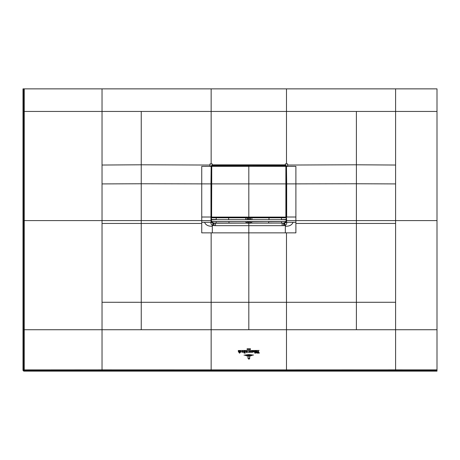<?xml version="1.0" encoding="UTF-8"?>
<svg xmlns="http://www.w3.org/2000/svg" width="460" height="460" viewBox="0 0 460 460"><rect width="100%" height="100%" fill="white"/><g stroke="black" fill="none" stroke-linecap="round" stroke-linejoin="round"><path stroke-width="0.69" d="M395.6 370.639L437 370.639L437 369.857L395.6 369.846L395.6 370.639L24.253 370.633A0.753 0.753 -135 0 1 23.5 369.886L23.5 329.734L102.034 329.734L102.034 369.846L24.253 369.886L23.753 371.134L437 371.134L437 319.941M437 220.576L437 132.077M437 96.111L437 88.866L395.6 88.866L395.6 183.914L356.397 183.764L356.397 164.795L395.6 165.031M395.6 302.277L356.391 302.283L356.397 223.445L395.6 223.445L395.6 329.734L286.488 329.734L286.488 369.874L395.6 369.846L395.6 329.734L437 329.734L437 88.866M391.27 88.866L102.034 88.866L102.034 111.446L24.271 111.446L24.253 369.886L23 370.386L23.753 371.134M393.846 88.866L394.72 88.866M102.919 88.866L103.793 88.866M23 370.386L23 88.866L102.034 88.866M437 111.446L286.488 111.446L286.488 88.866L395.6 88.866M23.5 88.866L24.265 88.866L24.271 111.446L23.5 111.446L23.5 88.866L23 88.866M50.646 88.866L28.112 88.866M63.704 88.866L62.6 88.866M64.222 88.866L64.912 88.866M100.337 88.866L95.03 88.866M198.461 88.866L106.369 88.866M417.824 88.866L407.462 88.866M201.739 223.445L201.739 222.289L204.573 222.289C205.706 225.055 208.282 226.372 212.307 226.245L212.307 232.858L201.739 232.858L201.739 223.445L141.237 223.445L141.249 302.283L248.82 302.289L248.82 329.734L211.151 329.734L211.151 370.633M211.151 88.866L211.151 163.892L212.267 163.892L212.267 164.858L210.962 166.169L209.996 166.169L209.996 163.898L211.151 163.892M295.895 223.445L295.895 232.858L285.332 232.858L285.332 226.245C289.357 226.372 291.933 225.055 293.06 222.289L295.895 222.289L295.895 223.445L356.397 223.445L356.397 183.764L286.678 183.896L286.471 166.353L286.436 222.111L286.074 214.199M248.82 329.734L286.488 329.734L286.488 302.289L248.82 302.289L248.82 225.67L215.475 225.67L215.475 223.221L246.019 223.129A1.506 1.363 -79.4 0 0 247.382 221.628L247.21 221.599A1.506 1.363 -79.4 0 1 245.847 223.094L228.994 223.1L228.965 221.547M286.488 163.892L287.644 163.898L287.638 166.169L286.678 166.169L285.367 164.858L285.367 163.892L286.488 163.892L286.488 111.446L102.034 111.446L102.034 165.031L141.243 164.795L141.237 183.764L102.034 183.914L102.034 165.031M211.519 176.703L211.33 166.353L212.451 165.226L285.183 165.226L286.471 166.186L285.367 164.858L212.267 164.858L211.163 166.186L211.519 166.342M211.163 166.353L201.739 166.376L201.739 220.593L141.237 220.593L141.237 183.764L210.962 183.896L211.163 166.186L211.284 222.536L210.962 222.663C210.743 223.606 211.192 224.514 212.307 225.4L215.475 225.67M286.471 166.353L295.895 166.376L295.901 217.016L286.678 217.016L286.678 183.896L286.292 183.896L286.292 178.595M286.12 197.116L286.292 183.896M286.333 198.111L286.103 214.095M286.103 185.765L286.12 185.219M286.103 198.841L286.103 198.174M286.172 221.524L286.172 219.725M284.665 225.584L285.332 225.4L284.619 223.163L283.607 223.221L283.527 225.67L284.665 225.584L284.234 223.209L286.166 221.547L286.039 214.233M281.405 221.628L268.646 221.691L268.646 223.1L251.787 223.094A1.506 1.363 79.4 0 1 250.424 221.599L250.251 221.628A1.506 1.363 -100.6 0 0 251.614 223.129L283.912 223.1M286.264 220.57L285.229 222.669L284.211 223.146M284.619 223.163L286.678 222.111L286.436 220.593M285.332 226.245L285.332 225.4C286.465 224.457 286.913 223.543 286.678 222.663L286.678 222.111M286.678 222.663L286.35 222.536M283.527 225.67L248.82 225.67L248.82 223.267L246.87 223.221L247.75 221.72L247.382 221.547M204.573 222.289L210.962 222.289L210.962 222.663M211.284 222.536L213.4 223.209L211.473 221.547M211.462 221.524L211.347 220.794L211.209 222.261M201.739 222.289L201.739 220.593L210.962 220.593L210.962 183.896L211.347 183.896L211.519 197.116M211.347 203.74L211.519 197.903M211.519 206.471L211.347 220.794L212.554 222.582M211.519 185.219L211.358 185.535M211.519 185.115L211.623 178.434M211.433 184.983L211.439 179.061M286.011 178.434L286.12 185.115M286.2 179.061L286.2 178.756M286.149 219.506L286.103 219.88M283.607 223.221L282.572 223.106M268.674 221.547L251.787 221.714L251.614 223.129M251.936 217.793L251.867 219.667M251.792 221.547L250.424 221.547M268.939 219.667L269.019 217.793M246.019 223.129L245.841 221.547M245.772 219.667L245.703 217.793M247.21 221.547L216.229 221.628M228.695 219.667L228.614 217.793M250.251 221.547L249.228 221.795L249.228 223.267L248.82 223.267L248.82 221.795L247.75 221.72M249.889 221.72L250.769 223.221L249.228 223.267M214.113 225.67L214.026 223.221L215.475 223.221M215.061 223.106L213.4 223.209L212.968 225.584M214.026 223.221L212.405 222.669M211.462 219.725L211.37 220.57M211.347 198.317L211.531 198.841M211.347 198.375L211.347 199.002L211.537 198.214M248.82 232.915L248.82 268.301M248.82 230.023L248.82 227.918M211.531 219.88L211.491 219.506M213.014 223.163L212.307 226.245M286.195 178.56L286.2 184.983M212.451 217.793L211.583 217.011L212.451 217.793L285.183 217.793L286.12 216.861L286.12 166.273L285.183 165.381L248.82 165.381L285.183 165.427L286.12 166.313M285.878 166.324L286.068 216.861L285.183 217.557L248.82 217.557L248.82 165.427L212.451 165.427L211.565 166.313L211.519 216.861L211.519 166.273L212.451 165.381L285.183 165.629L285.878 166.29L285.878 216.861M286.12 216.861L285.183 217.747L248.82 217.747L248.82 165.629L212.451 165.629L211.755 166.29L211.606 217.005M212.451 217.557L248.82 217.557L212.451 217.557L211.755 216.861M286.235 180.418L286.235 183.241M286.137 219.891L281.405 219.546L286.183 219.546M281.416 219.667L286.177 219.621M285.654 221.588L281.405 221.593L285.677 221.547M281.405 221.668L281.595 223.14L284.027 223.071L285.855 221.668M281.445 217.66L281.405 219.546M216.229 221.668L216.045 223.14L214.21 223.14L212.577 222.6L211.784 221.668L216.223 221.588L211.956 221.547M216.223 219.667L211.502 219.891M216.194 217.66L216.229 219.546L211.45 219.546L211.583 214.216M211.45 219.546L216.229 219.546M286.172 219.667L211.462 219.667L211.462 221.547L286.172 221.547M248.82 359.053L249.717 358.697L248.82 359.202L247.905 358.133L248.118 356.408L248.118 358.122L248.82 359.202M249.688 356.408L249.688 358.122L248.82 358.921L248.262 358.208L248.82 358.8L249.475 358.116L249.688 356.408M246.802 356.017L250.809 355.931L246.802 356.017M252.155 355.511L245.433 355.511L248.82 355.149L252.155 355.511M244.047 355.16L248.82 354.568L253.558 355.074L248.82 354.723L244.047 355.16M249.389 352.13L249.061 351.371L248.935 352.36L248.394 352.36L249.234 350.738L249.556 350.428L249.211 351.037L249.929 352.303L249.245 352.303M249.556 350.428L249.314 350.796M249.032 350.434L238.263 350.52L249.032 350.434M256.686 352.797L257.025 352.797L256.686 352.797M248.394 349.416L248.82 348.864L248.239 349.56L248.239 348.594L248.394 349.416M247.445 349.353L247.169 349.134C247.158 348.513 247.256 348.479 247.463 349.036L247.215 348.634L247.589 349.312L247.072 349.347L247.445 349.353M247.169 349.134C247.158 348.513 247.256 348.479 247.463 349.036C247.256 348.479 247.158 348.513 247.169 349.134M247.411 349.013L247.215 348.634L247.353 349.065M247.25 349.542L247.095 349.169M250.43 348.691L250.453 349.542L250.43 348.691M249.711 349.577L249.211 349.531L249.648 348.571L249.314 349.399L249.832 349.312L249.711 349.577M259.112 350.434L250.021 350.52L259.112 350.434M250.734 352.389L250.102 351.716L250.734 351.037L250.407 351.716L250.734 352.389M250.89 351.037L251.516 351.716L250.89 352.389L251.217 351.71L250.89 351.037M244.248 351.147L243.817 351.618L244.473 352.09L243.938 352.619L244.473 353.136L243.622 352.647L244.013 352.176L243.788 351.17L244.248 351.147M243.478 351.635L243.788 351.17M244.645 351.325L244.404 351.06L245.214 351.072L245.214 353.13L244.645 353.136L244.645 351.325M242.322 352.389L241.684 351.716L242.322 351.037L241.983 351.716L242.322 352.389M242.472 351.037L243.098 351.716L242.472 352.389L242.799 351.71L242.472 351.037M258.284 351.026L259.325 353.13L258.411 353.13L258.112 351.469L257.859 353.13L257.163 353.13L258.284 351.026M257.686 352.596L257.629 352.975M258.411 353.067L258.623 352.762M256.191 352.981L255.714 353.153L255.53 351.066L256.197 351.066L256.191 352.981M255.248 352.981L254.765 353.153L254.587 351.072L255.248 351.072L255.248 352.981M251.879 352.412L252.258 351.865L252.051 351.072L252.73 351.072L252.695 352.251L251.683 352.256M240.557 351.147L240.091 351.411L241.316 351.704L240.12 352.084L240.626 352.32L241 351.728L240.557 351.147M238.47 351.888L238.286 351.066L238.941 351.066L239.045 352.268L239.39 352.078L239.206 351.066L239.873 351.066L239.85 353.004L239.39 353.153L239.39 352.182L238.935 352.389L238.47 351.888M256.691 351.291L257.18 351.066L257.169 352.251L256.691 352.406L256.691 351.291M253.023 351.883L253.926 351.975L253.5 351.147L253.017 351.411L253.581 351.037L254.271 351.704L253.023 351.883M247.175 351.934L246.784 351.164L247.63 351.492L247.003 352.774L246.594 351.509L246.589 352.096L246.088 352.096L246.543 351.44L245.893 351.285L246.663 351.221L247.175 351.934L247.371 351.52M246.934 352.245L247.158 352.538M247.003 352.774L246.652 352.469M248.82 370.639L248.82 369.874L286.488 369.874L286.488 370.633M248.82 369.874L102.034 369.846L102.034 370.639M211.151 232.858L211.151 329.734L102.034 329.734L102.034 220.593L23.5 220.593L23.5 329.734M437 220.593L395.6 220.593L395.6 183.914M395.6 223.445L395.6 220.593L295.895 220.593L295.895 217.016M286.482 232.858L286.482 302.289L356.391 302.283L356.385 329.734M102.034 302.277L141.249 302.283L141.249 329.734M23.5 111.446L23.5 220.593M356.385 111.446L356.397 164.795L287.638 165.042M212.307 232.858L285.332 232.858M102.034 223.445L141.237 223.445L141.237 220.593L102.034 220.593L102.034 183.914M141.249 111.446L141.243 164.795L209.996 165.042M212.451 165.629L212.284 165.059L285.349 165.059L285.183 165.629M286.12 176.703L286.12 166.342M295.895 222.289L295.895 220.593L286.678 220.593L286.436 217.016M286.12 206.471L286.304 205.534M286.43 222.261L293.06 222.289M211.203 220.593L210.962 222.111M211.347 178.595L211.347 183.896M268.646 223.1L281.48 223.106M250.562 217.793L250.493 219.667M282.158 225.67L282.158 223.221M211.151 307.153L211.151 232.915M286.482 232.915L286.482 302.622M216.16 223.106L228.994 223.1M247.141 219.667L247.077 217.793M250.251 217.793L250.251 219.667M248.82 221.795L249.228 221.547M249.228 219.667L249.228 217.793M248.406 217.793L248.406 219.667M248.406 221.547L248.406 223.267M247.382 217.793L247.382 219.667M213.428 223.146L213.727 223.1M201.739 217.016L211.203 217.016M405.726 329.734L428.841 329.734M68.793 329.734L87.026 329.734M286.068 183.885L211.565 183.885M286.068 166.353L211.565 166.353M211.594 217.08L286.039 217.08M285.861 221.593L281.405 221.593M285.66 217.66L286.183 217.66M211.772 221.593L216.229 221.593M211.974 217.66L211.45 217.66"/></g></svg>
